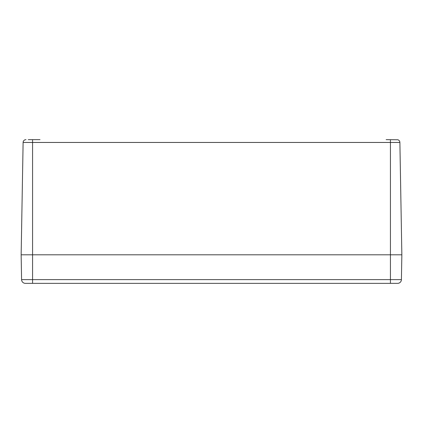 <?xml version="1.0" encoding="UTF-8"?>
<svg xmlns="http://www.w3.org/2000/svg" width="423" height="423" viewBox="0 0 423 423"><rect width="100%" height="100%" fill="white"/><g stroke="black" fill="none" stroke-linecap="round" stroke-linejoin="round"><path stroke-width="0.63" d="M39.995 139.643L28.288 139.643M25.433 283.357L397.609 283.357A3.807 3.807 0 0 0 401.416 279.619L401.85 254.805L21.15 254.805L401.85 254.805L399.888 142.451A2.855 2.855 0 0 0 397.853 139.764L386.146 139.643M25.967 139.643L25.147 139.764A2.855 2.855 0 0 0 23.112 142.451L399.888 142.451A2.855 2.855 0 0 0 397.853 139.764M390.429 283.357L390.429 279.619L32.571 279.619L32.571 283.357L25.391 283.357A3.807 3.807 0 0 1 21.584 279.619L21.15 254.805L23.112 142.451A2.855 2.855 0 0 1 25.147 139.764M32.571 139.764L32.571 279.619L21.584 279.619A3.807 3.807 0 0 0 25.391 283.357M390.429 139.764L390.429 279.619L401.416 279.619"/></g></svg>
